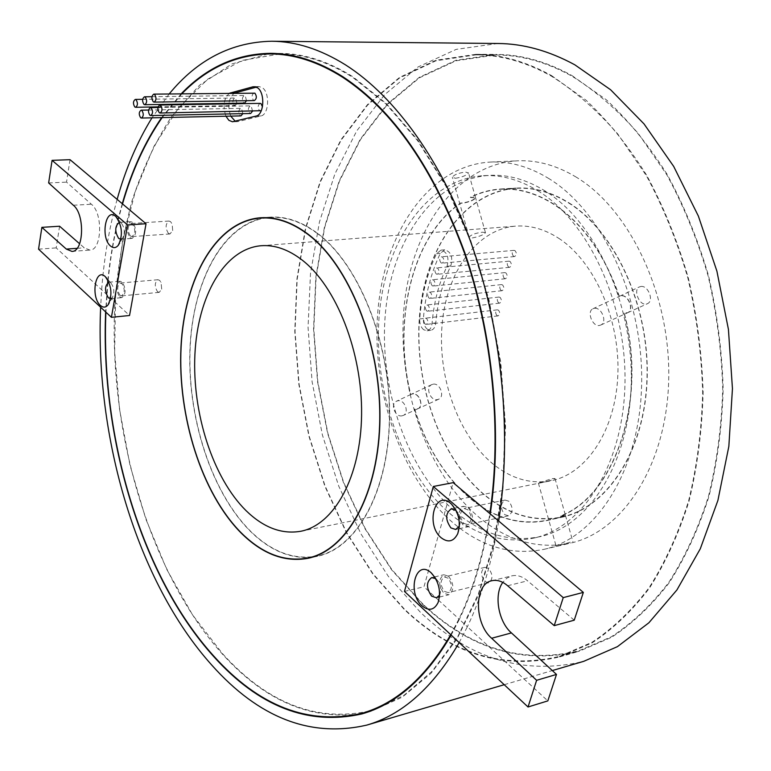 <?xml version="1.0" encoding="UTF-8"?>
<svg xmlns="http://www.w3.org/2000/svg" width="771" height="771" viewBox="0 0 771 771"><rect width="100%" height="100%" fill="white"/><g stroke="black" fill="none" stroke-linecap="round" stroke-linejoin="round"><path stroke-width="0.58" stroke-dasharray="3.85 2.89" d="M560.517 516.175L565.394 515.173C563.167 516.358 558.512 517.707 551.448 519.22L546.764 520.309C519.529 525.504 493.748 517.929 469.433 497.574C444.539 475.861 426.296 446.351 414.692 409.054L418.055 408.669C424.252 405.98 419.289 392.506 412.514 393.894L410.741 394.54C392.333 320.379 412.475 235.473 460.788 203.216L462.475 203.245C469.414 202.041 473.799 200.277 475.62 197.935L470.483 197.492C480.073 192.663 490.173 189.917 500.793 189.252C518.382 188.23 535.903 193.184 553.366 204.103C582.298 223.06 604.242 253.842 619.18 296.459L620.992 295.833C628.249 294.483 634.35 309.846 627.575 312.785L624.25 312.968C647.833 400.12 614.834 495.975 560.517 516.175L565.461 515.433C563.235 516.609 558.59 517.958 551.525 519.471L546.841 520.56C519.558 525.764 493.729 518.179 469.375 497.787C444.443 476.025 426.17 446.476 414.547 409.122L417.921 408.736C424.108 406.047 419.145 392.574 412.379 393.962L410.606 394.598C392.16 320.331 412.331 235.29 460.721 202.975L462.407 203.004C469.346 201.809 473.731 200.036 475.553 197.694L470.416 197.251C480.025 192.413 490.154 189.656 500.803 188.982C518.411 187.97 535.951 192.923 553.433 203.862C582.423 222.838 604.406 253.678 619.373 296.372L621.175 295.736C628.442 294.397 634.533 309.759 627.758 312.698L624.25 312.968M484.275 494.577C439.634 457.001 413.69 382.455 419.771 314.847C425.756 247.318 464.605 191.767 516.146 188.346C533.773 187.324 551.332 192.23 568.805 203.062C615.065 231.724 649.375 306.27 646.965 378.445C644.768 450.698 607.269 507.501 561.78 517.004C534.467 522.218 508.638 514.739 484.275 494.577M568.882 202.812C615.21 231.522 649.577 306.174 647.168 378.465C644.97 450.842 607.413 507.732 561.857 517.254C534.496 522.478 508.619 514.989 484.207 494.789C439.509 457.145 413.526 382.483 419.617 314.77C425.621 247.144 464.527 191.507 516.156 188.085C533.802 187.064 551.381 191.969 568.882 202.812M444.366 591.347L448.153 592.61C452.49 589.237 452.481 584.428 448.134 578.183L444.395 576.939C440.048 580.274 440.029 585.083 444.366 591.347M484.843 581.517L488.66 582.741C493.045 579.397 493.055 574.665 488.698 568.564L484.93 567.36C480.526 570.675 480.497 575.397 484.843 581.517M463.834 523.393L467.525 524.569C472.228 521.071 472.305 516.107 467.756 509.689L464.123 508.542C459.4 512.002 459.304 516.956 463.834 523.393M504.735 514.662L508.446 515.799C513.207 512.33 513.303 507.463 508.735 501.189L505.082 500.08C500.302 503.511 500.186 508.368 504.735 514.662M439.605 595.106L439.962 594.325C441.532 588.659 440.357 583.628 436.434 579.223L435.663 578.597M459.352 526.15L459.535 525.735C461.183 520.146 460.123 515.124 456.345 510.691L456.018 510.383M448.664 576.332C454.235 584.322 454.244 590.48 448.693 594.807L443.836 593.178C438.294 585.16 438.314 579.011 443.894 574.742L448.664 576.332M468.305 507.771C474.136 515.972 474.04 522.324 468.016 526.805L463.284 525.302C457.492 517.062 457.617 510.72 463.67 506.296L468.305 507.771M404.235 608.926L373.116 573.855L346.565 532.433L325.121 486.087L309.2 436.232L299.1 384.218L295.042 331.424L297.192 279.189L305.605 228.929L320.283 182.11L341.061 140.264L367.661 105.001L399.561 77.967L436 60.764L475.871 54.866C500.822 54.924 525.986 62.008 551.381 76.136C574.732 90.805 596.899 110.128 617.879 134.125L646.406 175.759C663.301 207.139 677.111 241.198 687.838 277.936C696.541 315.628 701.485 353.744 702.67 392.304C701.639 430.401 696.955 466.6 688.599 500.899C678.316 533.503 665.151 562.435 649.105 587.685C631.738 610.478 612.646 628.712 591.829 642.388L559.399 656.391C503.174 669.613 451.459 653.789 404.235 608.926M423.067 604.281L391.861 569.596L365.252 528.578L343.77 482.656L327.858 433.225L317.797 381.635L313.826 329.256L316.081 277.435L324.649 227.57L339.491 181.127L360.462 139.618L387.254 104.644L419.357 77.842L455.969 60.803L495.994 54.963C521.023 55.011 546.253 62.037 571.697 76.021C595.077 90.544 617.253 109.675 638.234 133.412L666.732 174.612C683.598 205.655 697.37 239.347 708.057 275.7C716.702 312.987 721.589 350.709 722.716 388.863C721.627 426.575 716.876 462.417 708.453 496.399C698.112 528.704 684.879 557.394 668.765 582.452C651.331 605.081 632.172 623.209 611.278 636.836L578.732 650.82C522.324 664.139 470.435 648.623 423.067 604.281M571.841 75.491L606.324 99.787C628.461 120.392 648.7 145.208 667.06 174.227C683.964 205.317 697.765 239.068 708.472 275.488C717.136 312.833 722.042 350.632 723.169 388.854C722.09 426.633 717.329 462.552 708.906 496.591C698.536 528.964 685.294 557.703 669.151 582.809C651.688 605.486 632.49 623.643 611.567 637.299L578.963 651.322C522.43 664.679 470.426 649.134 422.961 604.686L391.697 569.923L365.04 528.829L343.538 482.829L327.598 433.302L317.527 381.635L313.546 329.169L315.821 277.261L324.398 227.31L339.269 180.78L360.279 139.204L387.129 104.172L419.289 77.322L455.979 60.254L496.09 54.413C521.138 54.471 546.388 61.497 571.841 75.491M551.535 75.597L585.979 100.143C608.107 120.97 628.355 146.037 646.734 175.374C663.658 206.792 677.507 240.909 688.262 277.724C696.984 315.474 701.938 353.667 703.133 392.294C702.102 430.459 697.408 466.734 689.043 501.092C678.75 533.763 665.566 562.743 649.49 588.051C632.095 610.883 612.974 629.155 592.118 642.86L559.63 656.902C503.28 670.163 451.449 654.309 404.129 609.321L372.952 574.193L346.362 532.684L324.88 486.26L308.94 436.319L298.82 384.218L294.773 331.328L296.922 279.006L305.364 228.669L320.061 181.763L340.888 139.85L367.536 104.528L399.503 77.437L436.01 60.215L475.958 54.317C500.928 54.375 526.111 61.468 551.535 75.597M373.125 710.033L403.811 695.452L432.338 671.049L457.579 636.971L478.405 593.853L493.777 542.823L502.846 485.528L505.044 424.069L500.119 360.876L488.226 298.541L469.896 239.598L445.995 186.341L417.631 140.698L386.069 104.046L352.607 77.254C328.677 62.239 305.162 54.49 282.032 54.018M279.825 53.98L241.969 60.427L207.775 79.124L178.197 108.412L153.882 146.5L135.233 191.594L122.454 241.969L115.611 296.006L114.657 352.183L119.505 409.025L129.971 465.135L145.844 519.105L166.825 569.518L192.557 614.892L222.53 653.692C267.865 703.769 317.353 722.764 371.005 710.66M107.901 282.523L105.897 312.149M122.531 203.929C115.631 228.129 110.822 253.649 108.104 280.48M181.85 93.792L162.151 117.597M490.26 513.929C484.101 554.079 473.799 589.227 459.333 619.354L438.805 600.436M451.151 635.073L459.333 619.354L467.361 626.756C481.846 596.436 492.284 561.201 498.692 521.042M268.086 53.951L231.907 63.926L199.535 85.224L171.769 116.248C155.684 141.083 142.442 169.234 132.063 200.682C123.36 233.517 117.616 268.029 114.831 304.237C108.383 431.905 149.352 572.477 222.434 654.116C264.154 700.251 309.913 720.172 359.72 713.898M366.533 712.471L371.236 711.219L402.231 697.177L431.105 673.199L456.721 639.419L477.933 596.446L493.671 545.405L503.077 487.947L505.535 426.18L500.793 362.582L488.997 299.774L470.676 240.35L446.688 186.64L418.181 140.592L386.416 103.642L352.733 76.657C328.003 61.169 303.726 53.411 279.902 53.382L275.035 53.459M317.344 233.497C301.519 221.778 285.8 216.42 270.187 217.422C225.71 220.728 193.714 277.107 190.235 345.967C186.688 414.914 210.791 491.397 250.238 530.882C271.517 551.853 293.838 560.238 317.199 556.036C356.857 548.123 388.854 490.925 389.422 416.388C390.193 341.939 358.486 263.961 317.344 233.497M264.501 217.788C221.749 225.402 192.239 282.552 189.897 350.371C187.526 418.287 211.562 492.428 250.19 531.113C269.609 550.301 290.089 559.004 311.629 557.231M312.563 557.115L317.276 556.315C357.002 548.383 389.047 491.088 389.615 416.417C390.386 341.842 358.621 263.73 317.411 233.227C301.567 221.499 285.819 216.131 270.187 217.133L265.426 217.644M254.112 92.925C251.674 94.64 251.471 97.107 253.495 100.307L254.314 100.577M260.193 103.372C257.745 105.087 257.543 107.554 259.576 110.764L260.425 111.043M246.508 100.693L245.207 95.758L244.407 95.498C242.007 97.204 241.805 99.642 243.8 102.822L244.609 103.092M252.522 111.197L251.23 106.147L250.402 105.868C247.992 107.583 247.799 110.022 249.804 113.212L250.642 113.482M236.919 103.218L235.627 98.293L234.837 98.033C232.476 99.719 232.283 102.148 234.249 105.299L235.059 105.569L236.784 103.757M242.846 113.645L241.574 108.615L240.754 108.335C238.393 110.031 238.2 112.46 240.176 115.611L241.005 115.891M119.929 295.197L121.596 295.862C124.931 293.086 125.047 289.029 121.963 283.689L120.315 283.024C116.98 285.79 116.855 289.848 119.929 295.197M157.525 291.717L159.212 292.373L161.708 289.164L161.043 282.437L159.636 280.374L157.968 279.728C154.566 282.456 154.412 286.455 157.525 291.717M130.366 235.984L131.947 236.591C135.484 233.719 135.648 229.556 132.458 224.101L130.897 223.503C127.36 226.356 127.186 230.519 130.366 235.984M168.386 233.353L169.986 233.96L172.675 230.568L172.164 224.072L170.564 221.653L168.984 221.065C165.38 223.879 165.177 227.985 168.386 233.353M110.552 298.705L112.354 297.558C114.706 292.498 114.233 287.66 110.937 283.053L108.904 282.205M120.874 239.203L122.647 238.046C125.143 232.938 124.748 228.023 121.471 223.301L119.524 222.385M235.203 121.22L238.268 121.529L260.877 115.968C269.06 114.725 270.101 92.279 262.15 87.595L259.027 86.574L256.406 87.123M496.948 315.57C495.155 313.093 495.29 311.185 497.362 309.836L498.461 310.154C500.263 312.621 500.128 314.539 498.066 315.888L496.948 315.57M425.12 324.09C423.337 321.517 423.452 319.541 425.486 318.163L426.575 318.5C428.368 321.064 428.252 323.039 426.218 324.427L425.12 324.09M498.567 302.81C496.755 300.324 496.9 298.406 498.991 297.047L500.08 297.365C501.892 299.842 501.757 301.769 499.656 303.128L498.567 302.81M426.633 310.915C424.831 308.333 424.956 306.347 427.018 304.959L428.088 305.297C429.89 307.87 429.765 309.855 427.712 311.243L426.633 310.915M501.044 290.397C499.223 287.901 499.377 285.964 501.497 284.605L502.567 284.913C504.388 287.41 504.244 289.337 502.123 290.706L501.044 290.397M428.984 298.098C427.182 295.505 427.317 293.51 429.399 292.113L430.459 292.44C432.271 295.033 432.136 297.028 430.054 298.425L428.984 298.098M504.369 278.427C502.538 275.922 502.692 273.975 504.841 272.606L505.901 272.915C507.742 275.42 507.588 277.358 505.439 278.736L504.369 278.427M432.194 285.742C430.363 283.14 430.507 281.136 432.618 279.738L433.668 280.056C435.49 282.658 435.355 284.663 433.244 286.07L432.194 285.742M508.532 267.017C506.682 264.492 506.846 262.535 509.024 261.167L510.074 261.465C511.925 263.981 511.761 265.937 509.592 267.315L508.532 267.017M436.213 273.965C434.381 271.344 434.526 269.33 436.665 267.923L437.706 268.231C439.547 270.852 439.403 272.867 437.263 274.283L436.213 273.965M513.496 256.251C511.636 253.707 511.809 251.751 514.016 250.363L515.057 250.662C516.917 253.196 516.753 255.153 514.546 256.55L513.496 256.251M441.041 262.863C439.191 260.222 439.345 258.198 441.513 256.782L442.544 257.09C444.404 259.721 444.25 261.745 442.082 263.171L441.041 262.863M427.336 329.265C424.532 326.808 423.221 323.222 423.404 318.51C425.39 294.57 431.018 272.857 440.308 253.38L444.713 249.814C451.045 251.712 453.069 257.08 450.794 265.928C442.573 282.909 437.571 301.904 435.788 322.924C435.249 327.251 433.572 329.718 430.738 330.325L427.336 329.265M423.626 329.718C420.831 327.251 419.52 323.656 419.703 318.943C421.67 294.956 427.298 273.213 436.569 253.707L440.973 250.132C447.286 252.03 449.32 257.418 447.045 266.284C438.844 283.285 433.851 302.309 432.078 323.357C431.538 327.704 429.861 330.171 427.028 330.769L423.626 329.718M433.206 384.16C439.981 382.792 445.012 396.487 438.844 399.156L437.436 399.6C430.459 401.142 425.129 387.582 431.693 384.652L433.206 384.16M401.999 415.829L403.397 415.376C409.603 412.678 404.679 399.359 397.923 400.756L396.429 401.248C390.01 404.11 395.118 417.352 401.999 415.829M541.155 482.665C548.229 481.277 552.855 479.899 555.024 478.531L552.19 478.589L538.38 483.06L541.155 482.665M570.174 542.196L556.199 546.408L570.174 542.196M599.327 325.487L600.792 325.034C607.596 322.095 601.621 306.983 594.345 308.361L592.812 308.834C586.606 311.58 592.398 326.808 599.327 325.487M640.865 286.484C648.122 285.164 654.29 300.719 647.544 303.639L646.069 304.092C639.063 305.403 633.01 289.732 639.323 286.957L640.865 286.484M482.53 232.196L485.47 232.717C483.59 234.885 479.176 236.63 472.247 237.96L469.182 237.111C471.004 234.721 475.456 233.083 482.53 232.196M455.439 178.265C462.378 177.137 466.744 175.345 468.537 172.897L465.539 172.106C458.494 172.945 454.1 174.66 452.346 177.263L455.439 178.265M558.609 238.22C594.345 261.273 620.125 319.194 617.86 374.677C615.759 430.228 586.615 473.943 550.976 480.786C530.747 484.371 511.462 478.801 493.122 464.065C458.369 435.654 437.61 377.761 442.062 325.025C446.428 272.317 476.372 229.353 515.626 226.134C530.072 225.055 544.403 229.083 558.609 238.22M119.65 296.796L121.779 297.654C126.049 294.098 126.203 288.903 122.242 282.07L120.151 281.232C115.872 284.759 115.708 289.954 119.65 296.796M130.068 237.641L132.101 238.422C136.621 234.741 136.843 229.411 132.747 222.434L130.762 221.662C126.232 225.315 126.001 230.645 130.068 237.641M169.186 93.946L152.003 117.818M497.96 43.494L456.21 49.363L418.046 66.952L384.613 94.698L356.722 130.925L334.893 173.928L319.435 222.038L310.482 273.666L308.053 327.318L312.072 381.549L322.394 434.979L338.777 486.222L360.924 533.869L388.43 576.506L420.725 612.627C470.175 659.301 524.511 675.531 583.743 661.325M117.125 199.371C109.203 227.898 104.046 258.034 101.656 289.8L100.635 307.234M539.17 191.603C520.608 180.029 502.017 174.718 483.407 175.682C427.404 179.094 385.664 240.292 379.303 314.414C372.846 388.642 400.689 470.676 448.847 512.667C475.466 535.479 503.762 543.96 533.734 538.1C582.645 527.595 623.007 464.952 624.944 384.98C627.122 305.085 589.314 222.829 539.17 191.603M545.502 191.218C526.921 179.672 508.32 174.391 489.691 175.354C433.61 178.766 391.774 239.81 385.365 313.73C378.86 387.774 406.693 469.578 454.89 511.414C481.528 534.139 509.853 542.572 539.864 536.712C588.832 526.188 629.242 463.689 631.227 383.958C633.444 304.323 595.665 222.337 545.502 191.218M549.048 178.689C529.494 166.709 509.939 161.158 490.375 162.064C429.9 165.408 384.98 230.905 377.973 309.923C370.87 389.095 400.371 476.661 451.941 521.861C480.757 546.697 511.491 555.843 544.143 549.309C596.436 537.763 639.708 470.618 641.617 384.931C643.775 299.341 602.864 211.591 549.048 178.689M576.313 177.185C556.72 165.37 537.098 159.915 517.447 160.821C456.692 164.165 411.329 228.92 404.081 307.06C396.728 385.346 426.218 471.871 477.962 516.348C506.875 540.789 537.734 549.723 570.53 543.131C623.064 531.508 666.578 465.067 668.679 380.537C671.03 296.083 630.244 209.606 576.313 177.185M181.204 93.802L161.65 117.606M59.589 226.231L56.187 247.896L129.547 315.493M450.746 634.697L458.938 618.988C473.394 588.861 483.696 553.732 489.836 513.573M438.622 600.272L423.973 586.77L453.146 482.646M229.565 93.214C223.783 98.216 222.578 105.878 225.932 116.219M261.273 110.706L262.458 106.832M234.345 93.156C228.563 98.148 227.349 105.8 230.702 116.113M459.179 642.59L467.361 626.756L547.824 700.887M107.612 282.726L105.637 311.918M70.036 159.684L66.518 182.12L91.392 204.248C103.237 213.22 101.907 250.527 89.879 250.093L84.232 247.799L79.615 243.761M48.64 182.949L66.518 182.12M73.341 205.24L91.392 204.248M77.1 248.32L84.232 247.799M38.55 249.168L56.187 247.896M122.271 203.708C115.39 227.85 110.59 253.302 107.873 280.046M574.241 620.183L527.586 580.814C522.275 576.351 516.994 574.713 511.742 575.879L506.836 578.183L502.798 582.384M404.476 591.415L423.973 586.77M507.646 585.748L527.586 580.814M624.057 313.055C647.592 400.053 614.67 495.734 560.44 515.924M257.822 86.737L255.403 86.766M419.703 318.943L423.404 318.51M432.078 323.357L435.788 322.924M447.045 266.284L450.794 265.928M436.569 253.707L440.308 253.38M238.268 121.529L233.488 121.645M260.877 115.968L256.059 116.074M500.793 189.252L516.146 188.346M546.841 520.56L561.857 517.254M488.66 582.741L448.153 592.61M508.446 515.799L467.525 524.569M439.962 594.325L439.528 596.234M456.345 510.691L455.757 509.891M459.535 525.735L459.314 526.709M436.482 597.795L439.335 597.101M439.451 597.072L448.693 594.807M455.68 529.465L458.851 528.781M459.082 528.733L468.016 526.805M475.871 54.866L495.994 54.963M559.63 656.902L578.963 651.322M371.236 711.219L361.898 713.917M270.187 217.422L266.371 217.673M317.276 556.315L307.937 558.31M151.964 96.703L244.407 95.498M157.949 107.487L250.402 105.868M142.664 99.324L234.837 98.033M148.572 110.041L240.754 108.335M159.212 292.373L121.596 295.862M161.708 289.164L161.043 282.437M169.986 233.96L131.947 236.591M172.675 230.568L172.164 224.072M112.354 297.558L109.318 302.724M121.471 223.301L117.645 218.704M122.647 238.046L119.611 243.087M259.027 86.574L254.199 86.622M497.362 309.836L425.486 318.163M498.991 297.047L427.018 304.959M501.497 284.605L429.399 292.113M504.841 272.606L432.618 279.738M509.024 261.167L436.665 267.923M514.016 250.363L441.513 256.782M438.844 399.156L418.055 408.669M417.921 408.736L403.397 415.376M555.024 478.531L565.394 515.173M565.461 515.433L572.94 541.859M600.792 325.034L627.575 312.785M627.758 312.698L647.544 303.639M485.47 232.717L475.62 197.935M475.553 197.694L468.537 172.897M300.757 531.267L550.976 480.786M110.504 298.714L121.779 297.654M120.69 239.222L132.101 238.422M483.407 175.682L489.691 175.354M490.375 162.064L517.447 160.821M544.143 549.309L570.53 543.131M533.734 538.1L539.864 536.712M504.215 684.706L552.315 670.568M71.944 251.404L89.879 250.093M119.332 222.385L130.762 221.662M108.856 282.215L120.151 281.232M261.109 245.727L515.626 226.134M469.182 237.111L452.346 177.263M592.812 308.834L619.45 296.305M619.643 296.209L639.313 286.957M538.38 483.06L556.199 546.408M431.693 384.652L411.01 394.386M410.876 394.453L396.429 401.248M427.028 330.769L430.738 330.325M440.973 250.132L444.713 249.814M514.546 256.55L442.082 263.171M509.592 267.315L437.263 274.283M505.439 278.736L433.244 286.07M502.123 290.706L430.054 298.425M499.656 303.128L427.712 311.243M498.066 315.888L426.218 324.427M237.295 121.654L232.514 121.77M110.899 283.015L106.89 278.476M168.984 221.065L130.897 223.503M157.968 279.728L120.315 283.024M158.094 106.89L235.059 105.569M270.187 217.133L260.646 217.75M317.199 556.036L313.46 556.835M279.902 53.382L270.168 53.334M475.958 54.317L496.09 54.413M559.399 656.391L578.732 650.82M491.85 580.727L511.742 575.879M451.314 508.831L454.495 508.176M454.736 508.128L463.67 506.296M431.673 577.614L434.555 576.93M434.642 576.91L443.894 574.742M436.328 579.127L435.095 577.624M505.082 500.08L464.123 508.542M484.93 567.36L444.395 576.939M500.803 188.982L516.156 188.085M546.764 520.309L561.78 517.004"/><path stroke-width="1.16" d="M431.288 572.949C438.921 581.536 441.214 591.357 438.15 602.402C434.256 610.179 428.888 611.326 422.036 605.852C406.722 592.61 415.82 558.483 431.085 572.766L431.288 572.949M435.663 578.597L431.673 577.614C426.122 581.893 426.112 588.08 431.644 596.156L436.482 597.795L439.605 595.106M450.804 503.521L451.584 504.234C458.938 512.888 461 522.671 457.791 533.571C453.724 541.627 448.192 543.025 441.176 537.763C425.245 524.791 435.027 489.142 450.804 503.521M456.018 510.383L451.314 508.831C445.291 513.274 445.166 519.644 450.958 527.942L455.68 529.465L459.352 526.15M282.032 54.018L270.101 53.941C236.485 54.548 207.062 67.838 181.85 93.792M105.897 312.149C100.731 437.832 141.806 576.448 213.596 655.89C258.815 706.236 308.169 725.386 361.657 713.358C396.005 703.644 425.698 677.43 450.746 634.697M108.104 280.48L107.901 282.523M433.312 486.482L563.235 597.621L554.224 625.638L507.646 585.748C502.335 581.228 497.073 579.561 491.85 580.727C474.059 583.859 474.03 623.411 491.647 638.263L536.616 680.311L528.029 706.988L404.476 591.415L433.312 486.482L453.146 482.646L489.836 513.573C501.979 431.76 492.688 334.961 464.45 253.081C433.524 168.994 392.94 110.407 342.7 77.302C318.038 61.747 293.838 53.96 270.101 53.941M162.151 117.597C145.199 142.057 131.995 170.834 122.531 203.929L70.036 159.684L52.081 160.349L48.64 182.949L73.341 205.24C85.109 214.29 83.875 251.857 71.944 251.404L66.345 249.091L41.875 227.349L38.55 249.168L111.419 317.324L127.581 224.939L52.081 160.349M489.836 513.573L490.26 513.929C502.451 431.953 493.151 334.922 464.855 252.859C433.861 168.579 393.181 109.867 342.835 76.715C318.144 61.15 293.924 53.363 270.168 53.334C236.234 53.951 206.58 67.443 181.204 93.802M105.637 311.918C100.452 437.822 141.585 576.698 213.5 656.314C258.815 706.785 308.284 725.983 361.898 713.917C396.304 704.183 426.055 677.902 451.151 635.073M359.72 713.898L366.533 712.471M307.687 234.201C291.901 222.434 276.22 217.046 260.656 218.039C216.323 221.344 184.5 277.917 181.108 347.027C177.638 416.224 201.732 493.006 241.092 532.694C262.313 553.771 284.576 562.213 307.86 558.031C347.393 550.147 379.245 492.765 379.746 417.911C380.45 343.153 348.743 264.819 307.687 234.201M241.034 532.925C262.304 554.041 284.605 562.512 307.937 558.31C347.538 550.417 379.448 492.929 379.949 417.949C380.643 343.056 348.877 264.588 307.754 233.931C291.939 222.144 276.24 216.757 260.646 217.75C216.237 221.055 184.365 277.724 180.963 346.94C177.494 416.253 201.617 493.161 241.034 532.925M311.629 557.231L312.563 557.115M154.595 94.409L153.805 94.129C151.473 95.922 151.299 98.486 153.294 101.82L154.084 102.109C156.417 100.307 156.59 97.744 154.595 94.409M154.084 102.109L254.314 100.577C256.753 98.852 256.955 96.385 254.931 93.185L153.805 94.129M160.59 105.309L159.78 105.02C157.438 106.812 157.274 109.386 159.269 112.73L160.089 113.029C162.421 111.226 162.594 108.653 160.59 105.309M262.458 106.832L261.022 103.642L260.193 103.372L159.78 105.02M145.256 97.079L144.476 96.799C142.182 98.572 142.018 101.117 143.975 104.432L144.765 104.711C147.059 102.928 147.222 100.384 145.256 97.079M151.164 107.911L150.374 107.622C148.071 109.395 147.907 111.94 149.873 115.264L150.682 115.554C152.986 113.771 153.14 111.226 151.164 107.911M136.062 99.71L135.291 99.43C133.036 101.194 132.882 103.709 134.809 106.996L135.59 107.285C137.836 105.511 137.999 102.996 136.062 99.71M141.893 110.465L141.103 110.176C138.847 111.94 138.684 114.465 140.63 117.761L141.43 118.05C143.685 116.276 143.84 113.751 141.893 110.465M105.309 276.654C111.699 285.636 112.624 295.042 108.056 304.873C105.733 307.658 103.179 307.831 100.384 305.393C90.467 296.97 95.373 267.142 105.222 276.587L105.309 276.654M108.904 282.205L108.856 282.215C104.605 285.752 104.451 290.966 108.374 297.847L110.552 298.705M115.64 216.381L115.939 216.651C122.31 225.855 123.081 235.415 118.252 245.342C115.891 248.098 113.327 248.329 110.552 246.045C100.346 237.902 105.531 207.004 115.64 216.381M119.524 222.385L119.332 222.385C114.831 226.057 114.609 231.406 118.667 238.432L120.874 239.203M225.932 116.219L228.9 120.353L232.514 121.77L256.059 116.074C264.222 114.831 265.253 92.337 257.312 87.643L252.994 86.786L229.565 93.214M301.953 259.904C336.339 286.292 362.409 352.116 361.589 414.49C360.924 476.95 334.19 524.955 300.757 531.267C281.772 534.525 263.518 527.643 246.016 510.614C212.835 477.818 192.133 413.111 194.899 354.66C197.598 296.266 224.303 248.831 261.109 245.727C274.669 244.715 288.287 249.447 301.953 259.904M490.26 513.929L498.692 521.042C511.934 435.76 502.528 334.18 473.009 248.358C443.267 162.623 395.456 96.597 345.475 64.851C320.399 49.257 295.813 41.383 271.71 41.239C231.56 42.058 197.395 59.627 169.186 93.946M152.003 117.818C137.277 141.642 125.654 168.82 117.125 199.371M552.315 670.568L583.743 661.325L617.426 646.647L648.883 622.785L676.909 589.96L700.29 548.798L717.907 500.418L728.846 446.37L732.45 388.632L728.431 329.419L716.905 271.141L698.381 216.102L673.7 166.43L643.997 123.88L610.593 89.744L574.838 64.822C548.991 50.79 523.364 43.677 497.96 43.494L271.71 41.239M100.635 307.234C94.833 437.61 137.036 581.739 211.591 664.891C258.786 717.878 310.482 737.963 366.668 725.135C402.356 714.862 433.196 687.346 459.179 642.59M161.65 117.606C144.813 142.047 131.687 170.748 122.271 203.708M111.419 317.324L129.547 315.493L146.037 223.744L122.531 203.929M160.089 113.029L261.273 110.706M150.682 115.554L250.642 113.482L252.522 111.197M141.43 118.05L241.005 115.891L242.846 113.645M256.406 87.123L234.345 93.156M230.702 116.113L235.203 121.22M236.784 103.757L236.919 103.218M144.765 104.711L244.609 103.092L246.508 100.693M79.615 243.761L59.589 226.231L41.875 227.349M127.581 224.939L146.037 223.744M66.345 249.091L77.1 248.32M265.426 217.644L264.501 217.788M107.873 280.046L107.612 282.726M275.035 53.459L268.086 53.951M361.657 713.358L373.125 710.033M498.692 521.042L583.339 592.398L574.241 620.183L554.224 625.638M502.798 582.384C493.691 594.586 498.317 621.705 511.433 632.914L556.489 674.423L547.824 700.887L528.029 706.988M563.235 597.621L583.339 592.398M536.616 680.311L556.489 674.423M491.647 638.263L511.433 632.914M255.403 86.766L252.994 86.786M235.261 92.819L230.471 92.867M439.528 596.234L438.15 602.402M455.757 509.891L451.584 504.234M459.314 526.709L457.791 533.571M266.371 217.673L260.656 218.039M144.476 96.799L151.964 96.703M150.374 107.622L157.949 107.487M135.291 99.43L142.664 99.324M141.103 110.176L148.572 110.041M109.318 302.724L108.056 304.873M117.645 218.704L115.939 216.651M119.611 243.087L118.252 245.342M366.668 725.135L504.215 684.706M106.89 278.476L105.222 276.587M135.59 107.285L158.094 106.89M313.46 556.835L307.86 558.031M435.095 577.624L431.085 572.766"/></g></svg>
